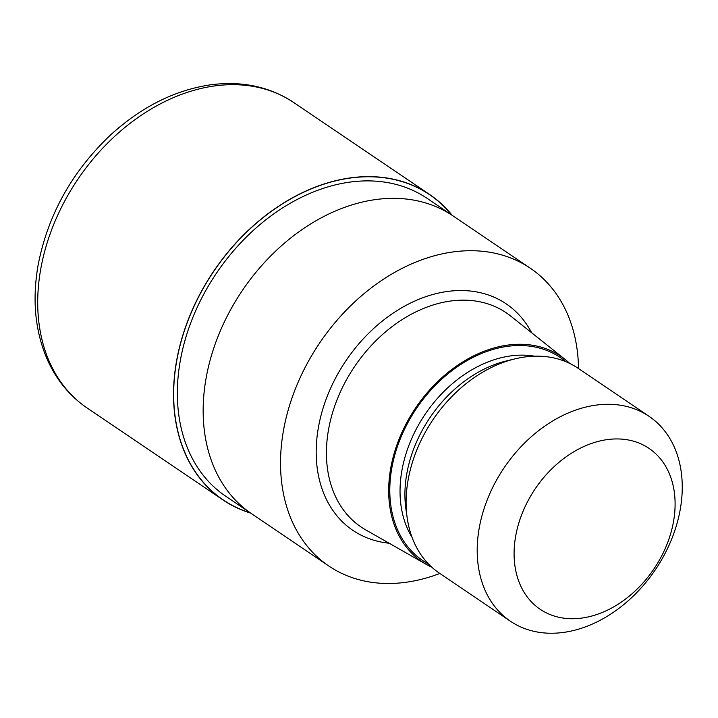 <?xml version="1.0" encoding="UTF-8"?>
<svg xmlns="http://www.w3.org/2000/svg" width="718" height="718" viewBox="0 0 718 718"><rect width="100%" height="100%" fill="white"/><g stroke="black" fill="none" stroke-linecap="round" stroke-linejoin="round"><path stroke-width="1.08" d="M250.187 512.796A184.239 135.837 -55.9 0 1 176.763 360.589A184.239 135.837 -55.9 0 1 295.583 196.247A184.239 135.837 -55.9 0 1 451.739 215.032A184.239 135.837 -55.9 0 0 295.583 196.256A184.239 135.837 -55.9 0 0 176.763 360.589A184.239 135.837 -55.9 0 0 250.187 512.796M206.174 377.722A179.787 132.552 -55.9 0 0 251.39 513.612A179.778 132.552 -55.9 0 1 206.174 377.722A179.787 132.552 -55.9 0 1 306.254 226.753A179.787 132.552 -55.9 0 1 452.941 215.849L530.315 268.218A179.787 132.552 -55.9 0 1 578.529 368.585M250.932 513.307L225.596 496.156A179.778 132.552 -55.9 0 1 180.38 360.265A179.778 132.552 -55.9 0 1 280.46 209.297A179.778 132.552 -55.9 0 1 427.147 198.392L452.484 215.544M431.805 567.193A123.972 91.401 -55.9 0 1 426.384 564.429L365.776 529.92A129.384 95.386 -55.9 0 1 361.136 527.039A129.384 95.386 -55.9 0 1 328.602 429.247A129.384 95.386 -55.9 0 1 400.626 320.596A129.384 95.386 -55.9 0 1 506.19 312.752A129.384 95.386 -55.9 0 1 510.588 315.983L565.138 359.431A123.972 91.401 -55.9 0 1 569.724 363.434M426.384 564.429A123.972 91.401 -55.9 0 1 390.763 467.956A123.972 91.401 -55.9 0 1 462.58 362.06A123.972 91.401 -55.9 0 1 565.138 359.431M510.399 621.205L439.29 573.072A123.693 91.195 -55.9 0 1 407.196 517.974L405.939 509.197A115.248 84.966 -55.9 0 1 406.855 473.422A115.248 84.966 -55.9 0 1 506.271 360.974L514.887 358.883A123.693 91.195 -55.9 0 1 577.963 368.199L649.072 416.332A123.693 91.195 -55.9 0 1 680.179 509.825A123.693 91.195 -55.9 0 1 611.323 613.702A123.693 91.195 -55.9 0 1 510.399 621.205A123.693 91.195 -55.9 0 1 479.283 527.703A123.693 91.195 -55.9 0 1 548.148 423.835A123.693 91.195 -55.9 0 1 649.072 416.332M407.196 517.974A123.693 91.195 -55.9 0 1 408.183 479.579A123.693 91.195 -55.9 0 1 514.887 358.883M673.475 521.806A97.127 71.612 -55.9 0 1 578.475 618.449A97.127 71.612 -55.9 0 1 515.721 535.843A97.127 71.612 -55.9 0 1 610.722 439.21A97.127 71.612 -55.9 0 1 673.475 521.806M439.856 573.458A179.787 132.552 -55.9 0 1 328.763 565.981A179.787 132.552 -55.9 0 1 283.547 430.091A179.787 132.552 -55.9 0 1 383.627 279.123A179.787 132.552 -55.9 0 1 530.315 268.218M250.609 513.083A184.391 135.944 -55.9 0 1 223.02 499.97A184.391 135.944 -55.9 0 1 176.637 360.598A184.391 135.944 -55.9 0 1 279.284 205.752A184.391 135.944 -55.9 0 1 429.732 194.578A184.391 135.944 -55.9 0 1 452.161 215.319M389.138 543.221A136.761 100.825 -55.9 0 1 318.487 426.986A136.761 100.825 -55.9 0 1 415.516 300.716A136.761 100.825 -55.9 0 1 531.616 332.73M428.628 564.124A122.625 90.405 -55.9 0 1 391.857 467.858A122.625 90.405 -55.9 0 1 463.846 362.527A122.625 90.405 -55.9 0 1 565.694 361.63M412.015 537.252A115.248 84.966 -55.9 0 1 401.972 470.119A115.248 84.966 -55.9 0 1 534.569 356.191M40.809 268.658A184.391 135.944 -55.9 0 1 143.456 113.812A184.391 135.944 -55.9 0 1 293.904 102.629L293.904 102.629C269.349 86.42 241.167 80.542 209.351 84.993C173.514 90.63 140.261 107.592 109.585 135.89C71.665 172.203 47.855 215.185 38.162 264.825C31.942 300.205 35.155 332.138 47.792 360.642C56.893 380.504 70.023 396.3 87.183 408.03L87.183 408.03A184.391 135.944 -55.9 0 1 40.809 268.658M251.39 513.612L328.763 565.981M223.02 499.97L87.183 408.03M429.732 194.578L293.904 102.629"/></g></svg>
